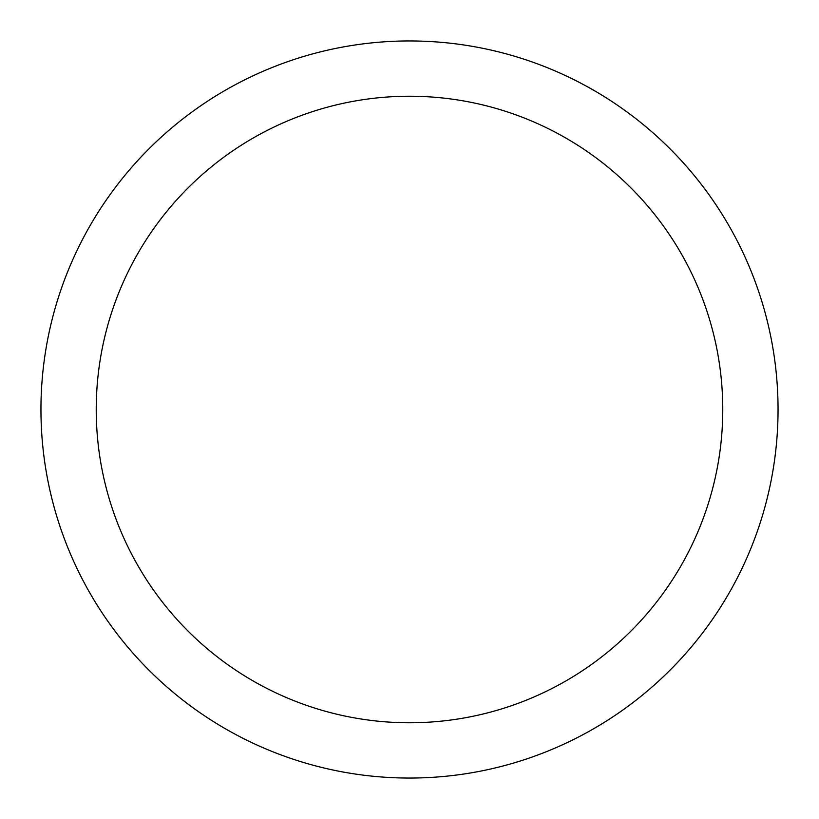 <?xml version="1.0" encoding="UTF-8"?>
<svg xmlns="http://www.w3.org/2000/svg" width="819" height="819" viewBox="0 0 819 819"><rect width="100%" height="100%" fill="white"/><g stroke="black" fill="none" stroke-linecap="round" stroke-linejoin="round"><path stroke-width="1.23" d="M409.5 40.95A368.55 368.55 0 0 1 778.05 409.5A368.55 368.55 0 0 1 409.5 778.05A368.55 368.55 0 0 1 40.95 409.5A368.55 368.55 0 0 1 409.5 40.95M409.5 96.232A313.267 313.267 0 0 1 722.767 409.5A313.267 313.267 0 0 1 409.5 722.767A313.267 313.267 0 0 1 96.232 409.5A313.267 313.267 0 0 1 409.5 96.232"/></g></svg>
